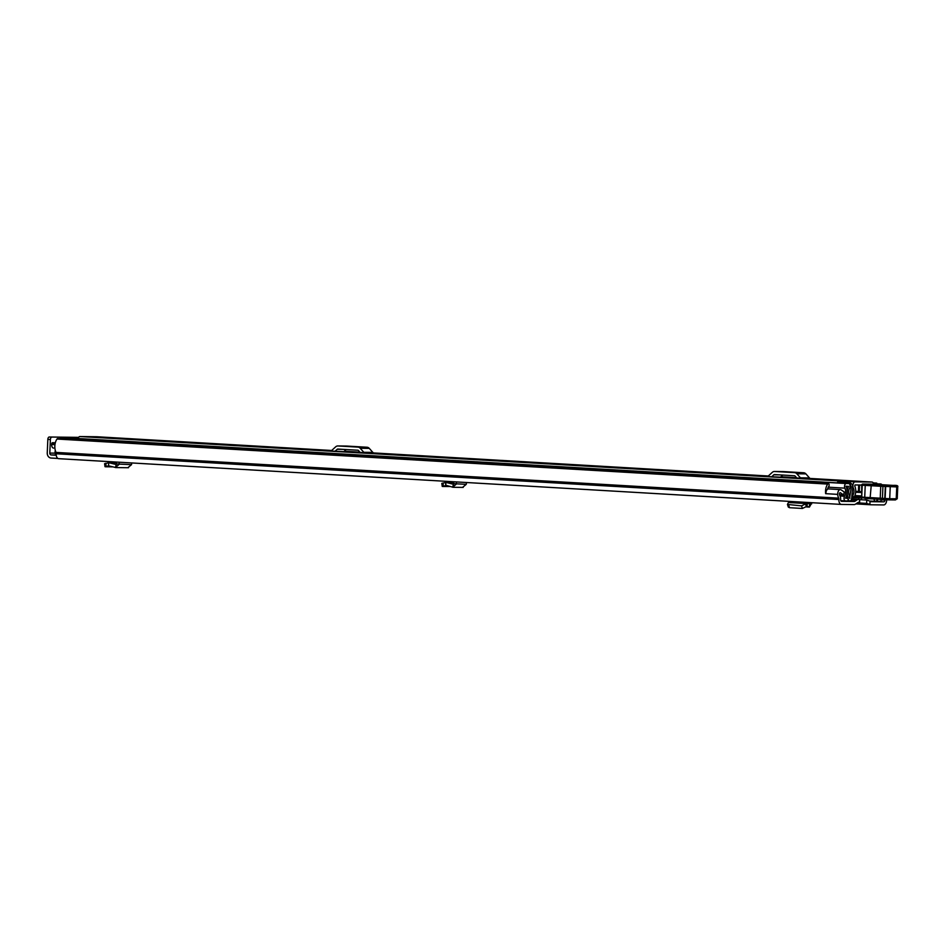 <?xml version="1.0" encoding="UTF-8"?>
<svg xmlns="http://www.w3.org/2000/svg" width="945" height="945" viewBox="0 0 945 945"><rect width="100%" height="100%" fill="white"/><g stroke="black" fill="none" stroke-linecap="round" stroke-linejoin="round"><path stroke-width="1.42" d="M886.693 499.799L886.682 500.094A4.879 2.752 -86.7 0 1 883.717 504.937L871.054 504.784A7.147 4.028 93.3 0 1 870.947 504.784A7.147 4.028 93.3 0 1 869.896 504.453L866.624 503.401L866.766 500.07L870.038 501.157L869.896 504.453M859.206 502.504L859.749 499.397L859.619 502.492L858.332 502.492A3.567 2.008 -86.7 0 0 857.576 502.74L855.579 504.087A7.147 4.028 93.3 0 1 854.056 504.583L841.404 504.429A4.879 2.752 -86.7 0 1 841.333 504.429A4.879 2.752 -86.7 0 1 838.865 499.515L838.876 498.995A1.193 0.673 93.3 0 0 838.723 498.157A9.048 5.103 -86.7 0 1 837.624 494.365L837.695 494.377A4.288 2.422 93.3 0 1 840.306 489.593A4.288 2.422 93.3 0 1 840.365 489.604A4.288 2.422 93.3 0 1 841.133 489.876L844.298 492.038L843.566 494.932L840.4 492.77A1.193 0.673 -86.7 0 0 840.188 492.688A1.193 0.673 -86.7 0 1 840.188 492.688A1.193 0.673 -86.7 0 0 839.491 494.389A5.954 3.355 -86.7 0 0 840.058 495.995L844.546 496.255A2.74 1.547 93.3 0 0 844.098 499.184A2.74 1.547 93.3 0 0 845.409 500.909A2.74 1.547 93.3 0 0 845.456 500.909L847.996 500.933L848.114 498.322L845.503 498.169M55.153 453.139L49.801 453.08L50.392 439.519L47.841 439.366L47.25 452.927A4.879 4.028 -89.3 0 0 51.065 458.041L57.905 458.443M859.336 499.409L858.521 499.397A7.147 4.028 93.3 0 0 857.009 499.893L855.001 501.24A3.567 2.008 -86.7 0 1 854.245 501.488L841.534 501.334A1.784 1.004 -86.7 0 1 841.511 501.334A1.784 1.004 -86.7 0 1 840.601 499.539L840.625 499.019A4.288 2.422 93.3 0 0 840.058 495.995M884.945 499.704L884.933 500.07A1.784 1.004 -86.7 0 1 883.847 501.842L871.136 501.689A3.567 2.008 -86.7 0 1 870.404 501.429L870.038 501.157M859.737 499.657L866.766 500.07M859.749 499.397L851.599 498.842M857.387 502.858L866.624 503.401M56.251 455.242L51.195 454.947L56.216 455.006M828.647 488.919A4.288 2.422 93.3 0 0 828.576 488.908A4.288 2.422 93.3 0 0 828.517 488.908A4.288 2.422 93.3 0 0 825.906 493.68L837.695 494.377M828.399 483.686A1.784 1.004 93.3 0 0 828.375 483.686A1.784 1.004 93.3 0 0 827.714 484.088L57.019 439.035A1.784 1.004 -86.7 0 1 57.68 438.634L828.399 483.686A1.784 1.004 93.3 0 1 829.178 484.513L829.037 486.108A5.954 3.355 93.3 0 0 827.525 489.262M827.714 484.088A9.048 5.103 93.3 0 0 825.635 493.668L825.906 493.668M57.019 439.035A9.048 5.103 93.3 0 0 56.05 452.407A1.193 0.673 -86.7 0 1 56.204 453.246L56.18 453.765A4.879 2.752 93.3 0 0 58.649 458.679A4.879 2.752 93.3 0 0 58.72 458.679L841.251 504.417M837.624 494.365L825.635 493.668M49.801 453.08A1.784 1.477 -89.3 0 0 51.195 454.947M47.841 439.366A2.386 1.347 -86.7 0 1 49.294 437.003L78.589 437.358M49.294 437.003L78.506 437.476M51.845 437.157A2.386 1.347 93.3 0 0 50.392 439.519M839.562 494.696L843.566 494.932M791.662 502.279L791.745 501.523M810.089 502.598L809.546 503.98L807.325 503.236L807.03 506.319L809.074 507.016L809.995 503.472L807.632 503.342M811.838 502.705L809.416 507.087L806.345 506.91M806.239 503.567L801.561 505.87L787.457 504.441L788.425 502.527L806.239 503.567L807.03 506.319M806.935 506.319L802.411 508.457L789.512 507.701L788.307 507.04L787.457 504.441M789.358 502.185L788.425 502.527L789.358 502.185M116.731 462.07L115.904 464.467L108.734 462.696L116.625 462.79L108.722 462.696L108.521 465.519M119.294 462.223L118.987 464.491L115.396 467.515L116.459 463.983L131.532 464.645L131.768 462.955M128.461 467.728L115.951 467.586L108.498 465.802L105.521 466.771L112.774 466.865M108.533 465.802L108.734 462.696L105.119 463.723M105.745 463.239L106.159 466.287L105.521 466.771M127.894 467.657L131.532 464.645M453.943 481.785L453.116 484.183L445.957 482.411L453.848 482.493L445.945 482.399M456.506 481.938L456.199 484.206L452.608 487.218L453.683 483.698L466.263 484.324L466.523 482.517M463.192 487.407L453.163 487.289L445.733 485.234M445.709 485.506L445.957 482.411M442.969 482.954L443.37 486.002L442.732 486.486L445.733 485.517L445.615 482.399L442.331 483.427M442.732 486.486L449.726 486.51M462.625 487.336L466.263 484.324M465.483 458.62L471.673 458.892M832.876 480.084L828.044 479.93L832.876 480.084M860.127 481.548L855.284 481.395L860.127 481.548M873.735 484.171A3.697 2.079 93.3 0 0 871.999 482.056A3.697 2.079 93.3 0 0 871.94 482.056L855.154 481.856A3.697 2.079 93.3 0 0 853.146 484.053A3.697 2.079 93.3 0 0 853.359 488.033A5.068 2.847 -86.7 0 1 852.898 495.168L853.063 496.456A1.784 1.004 93.3 0 0 853.748 497.023A1.784 1.004 93.3 0 0 854.623 496.314A8.162 4.595 -86.7 0 0 854.729 485.954L855.024 484.95L861.698 485.033M96.839 436.755A3.697 2.079 93.3 0 0 96.792 436.744A3.697 2.079 93.3 0 0 96.733 436.744L79.947 436.543A3.697 2.079 93.3 0 0 78.01 438.515M796.67 477.839L780.298 477.308M801.903 478.572A2.859 2.362 90.7 0 1 800.415 477.816L809.475 477.922A2.859 2.362 -89.3 0 0 810.964 478.678L767.009 476.516M360.045 452.312L343.673 451.781M365.278 453.045A2.859 2.362 90.7 0 1 363.79 452.289L372.862 452.395A2.859 2.362 -89.3 0 0 374.35 453.151L330.384 451.001M824.075 479.753L820.638 479.552L824.075 479.753M797.072 478.288L795.088 476.067A1.193 0.98 -89.3 0 0 794.473 475.748L774.463 474.579A1.193 0.98 -89.3 0 0 773.813 474.815L771.663 476.8M782.743 475.063L780.724 476.906M789.831 472.087L785.177 471.933L789.831 472.228M783.393 471.59A4.288 3.544 90.7 0 1 783.523 471.59A4.288 3.544 90.7 0 1 783.665 471.59L774.593 471.484A4.288 3.544 -89.3 0 0 774.463 471.484A4.288 3.544 -89.3 0 0 772.278 472.358L768.368 475.937A2.859 2.362 90.7 0 1 766.832 476.516M800.415 477.816L796.836 473.788A4.288 3.544 -89.3 0 0 794.603 472.654L803.675 472.76L783.665 471.59M803.675 472.76A4.288 3.544 90.7 0 1 805.908 473.894L796.836 473.788M809.475 477.922L805.908 473.894M794.603 472.654L774.593 471.484M360.447 452.761L358.474 450.541A1.193 0.98 -89.3 0 0 357.848 450.222L337.837 449.052A1.193 0.98 -89.3 0 0 337.2 449.3L335.038 451.273M346.118 449.536L344.11 451.379M353.206 446.56L348.551 446.418L353.206 446.713M346.768 446.064A4.288 3.544 90.7 0 1 346.909 446.064A4.288 3.544 90.7 0 1 347.039 446.075L337.979 445.957A4.288 3.544 -89.3 0 0 337.837 445.957A4.288 3.544 -89.3 0 0 335.664 446.831L331.754 450.411A2.859 2.362 90.7 0 1 330.207 450.989M363.79 452.289L360.21 448.261A4.288 3.544 -89.3 0 0 357.99 447.127L367.05 447.245L347.039 446.075M367.05 447.245A4.288 3.544 90.7 0 1 369.282 448.379L360.21 448.261M372.862 452.395L369.282 448.379M357.99 447.127L337.979 445.957M859.537 485.009L859.336 491.554L861.391 491.636M859.619 485.009L861.686 485.092M855.721 491.341L859.336 491.554M858.391 491.494L858.674 484.998M861.864 485.175L862.23 485.234A1.193 0.638 -86.7 0 1 862.915 484.041L873.393 484.159A1.193 1.193 0 0 1 873.463 484.159A1.193 0.862 93.8 0 0 873.463 484.159L873.463 484.159A1.193 0.862 93.8 0 0 873.44 484.159A1.193 0.992 90.6 0 1 873.44 484.159L878.106 484.502A69.056 1.488 2.5 0 0 892.316 485.34L862.88 484.041A1.193 0.992 90.6 0 1 862.915 484.041L873.44 484.159A1.193 0.992 90.6 0 0 873.357 484.159M888.749 499.87L895.187 499.94L897.23 498.771L889.717 498.736L890.237 486.829L889.304 485.588M862.431 497.164A5.954 5.032 90.5 0 1 861.745 496.314L862.23 485.234L865.23 485.399L864.71 497.294L862.431 497.164L865.147 498.476L864.71 497.294L870.156 497.602L870.699 498.795L883.303 499.551A1.193 1.181 105.1 0 0 883.551 499.586L888.713 499.87L889.717 498.736L870.156 497.602L871.314 484.513M865.348 498.499L880.787 499.362A1.193 0.638 93.3 0 0 880.799 499.373A1.193 0.638 93.3 0 1 880.22 498.169L880.74 486.273L865.23 485.399L865.88 484.218M865.36 498.499L870.664 498.783M874.432 484.62A1.784 0.957 93.3 0 1 874.456 484.62A1.784 0.957 93.3 0 0 874.456 484.62L885.5 485.257A1.784 0.957 93.3 0 0 885.524 485.257A1.784 0.957 93.3 0 0 885.5 485.257L892.47 485.517M861.745 496.314L861.675 485.187A1.193 1.193 0 0 1 862.88 484.041L862.88 484.041M861.356 492.475L855.662 492.25M860.93 481.678L855.284 481.395L860.93 481.678M833.691 480.214L828.044 479.93L833.691 480.214M851.764 497.448L861.415 497.885M877.385 499.173A3.095 1.748 -86.7 0 1 875.637 501.263L875.531 501.263A2.977 1.677 93.3 0 1 875.495 501.263A2.977 1.677 93.3 0 1 874.007 498.984M849.862 498.334L849.685 497.271A2.74 1.547 93.3 0 0 849.307 495.31A4.938 2.788 -86.7 0 1 849.614 488.27A2.74 1.547 93.3 0 0 850.098 485.317A2.74 1.547 93.3 0 0 848.775 483.568A2.74 1.547 93.3 0 0 848.728 483.568L846.212 483.533A2.74 1.547 93.3 0 0 844.724 485.187A2.74 1.547 93.3 0 0 844.901 488.163A5.835 3.284 -86.7 0 1 844.546 496.255M850.24 482.8L837.672 482.068L837.199 482.848L849.768 483.58L850.24 482.8L852.319 484.49A3.213 1.807 93.3 0 1 852.733 487.041L851.681 498.263A2.977 1.677 93.3 0 1 849.886 500.956L849.791 500.956A3.095 1.748 -86.7 0 1 849.744 500.956A3.095 1.748 -86.7 0 1 848.173 497.85L848.185 497.164A7.56 4.264 -86.7 0 1 848.657 486.38L846.047 486.356A8.458 4.76 -86.7 0 1 845.527 498.086L848.114 498.322M64.792 439.047A2.74 1.547 -86.7 0 1 66.091 437.937L68.607 437.96A2.74 1.547 -86.7 0 1 68.654 437.96A2.74 1.547 -86.7 0 1 68.69 437.972M861.887 499.787A2.977 1.677 -86.7 0 1 861.497 498.736A2.977 1.677 -86.7 0 1 861.403 497.802L861.403 496.633M861.497 498.736L861.462 499.763M861.344 497.885L861.261 499.751M850.122 486.734L851.268 486.793L849.661 497.991M877.515 499.184L877.421 501.287L879.972 501.322A2.74 1.547 93.3 0 0 881.531 499.409M876.003 501.204L877.421 501.287M53.499 448.084L53.558 448.084A3.567 2.008 -86.7 0 1 53.499 448.084A3.567 2.008 -86.7 0 1 51.691 444.493L51.727 443.89A1.193 0.673 -86.7 0 1 52.447 442.709L55.33 442.744M55.353 450.623A2.74 1.547 93.3 0 0 56.192 454.734M881.768 484.726A2.74 1.547 93.3 0 0 880.775 483.946A2.74 1.547 93.3 0 0 880.728 483.946L878.212 483.911A2.74 1.547 93.3 0 0 877.267 484.442M858.792 497.85L858.721 499.303M851.268 486.793L850.157 486.262M849.768 483.58L851.185 486.321M873.227 482.907L876.771 483.119L876.865 484.419M876.771 483.119L874.857 484.253M875.082 483.875L873.629 483.793M70.532 437.937L69.552 437.925M68.725 437.913L70.532 437.913M65.441 438.161L60.291 437.618L78.258 437.913M68.725 437.83L69.552 437.854M77.065 438.409L77.903 438.35M76.013 438.397L78.045 438.421M77.077 438.315L74.053 438.279M72.08 438.161L78.104 438.232M78.151 438.149L70.119 438.055M870.841 504.772L855.863 503.898L870.947 504.784M851.563 498.995L858.521 499.397M856.465 503.484L869.53 504.252M869.849 501.027L883.847 501.842M854.245 501.488L840.802 500.696M881.401 499.858L884.933 500.07M56.05 452.407L838.723 498.157M56.204 453.246L838.876 498.995M56.18 453.765L838.865 499.515M850.027 500.956L855.001 501.24M857.009 499.893L851.386 499.562M811.708 503.85L809.995 503.472M806.439 506.815L805.589 504.228M802.411 508.457L801.561 505.87M789.524 507.701L788.673 505.114M806.392 506.863L809.074 507.016M96.733 436.744L331.683 450.481L96.792 436.744M344.287 451.214L359.88 452.123L344.287 451.214M373.535 452.927L768.297 475.996L373.523 452.927M780.913 476.741L796.505 477.65L780.913 476.741M871.999 482.056L810.149 478.442L871.94 482.056M79.947 436.543L855.154 481.856M851.977 495.121L852.898 495.168M852.638 487.998L853.359 488.033M854.93 495.558L861.533 495.936M852.851 496.007L851.894 495.96M851.858 496.385L853.063 496.456M773.813 474.815L779.814 474.886M337.2 449.3L343.2 449.371M873.463 484.159L878.129 484.502A1.193 0.815 93.7 0 0 878.106 484.502M881.425 485.092A1.193 0.638 -86.7 0 0 880.74 486.273L896.746 486.911A1.193 0.992 -89.4 0 0 895.801 485.659M888.713 499.87L895.222 499.94A1.193 0.992 90.6 0 1 895.187 499.94A1.193 0.992 90.6 0 0 896.226 498.806L896.746 486.911L897.75 486.876C898.305 485.683 896.829 485.187 893.308 485.399L878.129 484.502M888.678 499.858L885.725 499.751A1.193 0.638 93.3 0 0 885.725 499.751A1.193 0.638 93.3 0 1 885.134 498.558L885.654 486.651A1.193 0.638 -86.7 0 1 886.351 485.47M884.177 485.305A1.193 1.181 -74.9 0 0 882.937 486.451L882.417 498.346A1.193 1.181 105.1 0 0 883.291 499.539L885.347 499.728A1.193 0.638 93.3 0 0 885.359 499.728A1.193 0.638 93.3 0 1 884.78 498.535L885.3 486.64A1.193 0.638 -86.7 0 1 885.985 485.446M851.776 497.247L861.403 497.814M828.281 487.183L844.901 488.163M863.482 497.92L861.403 497.802M877.149 483.852L878.212 483.911M854.611 496.338L861.403 496.727M854.162 496.905L861.403 497.318M845.409 500.909L840.766 500.637L845.373 500.897M66.091 437.937L846.212 483.533M848.775 483.568L68.654 437.96L848.728 483.568M846.035 486.238L848.657 486.38M846.058 497.046L848.185 497.164M846.023 497.129L848.208 497.259M845.74 497.708L848.173 497.85M51.691 444.493L54.952 444.682M55.046 444.091L51.727 443.89M52.447 442.709L55.294 442.886M63.079 438.952L63.114 438.031M62.618 437.996L62.571 438.917M60.291 437.618L60.244 438.787L60.315 437.63M828.576 488.908L840.365 489.604M58.649 458.679L841.333 504.429M789.158 502.138L807.089 503.189M105.001 466.676L104.588 463.629M116.637 462.766L108.557 462.672M442.213 486.391L441.811 483.332M453.848 482.482L445.78 482.387M854.646 496.231L861.994 496.668M851.811 496.916L853.748 497.023M774.463 471.484L783.523 471.59M337.837 445.957L346.909 446.064M880.787 499.362L883.339 499.562M897.23 498.771L897.75 486.876M874.456 484.62L872.542 484.49"/></g></svg>

